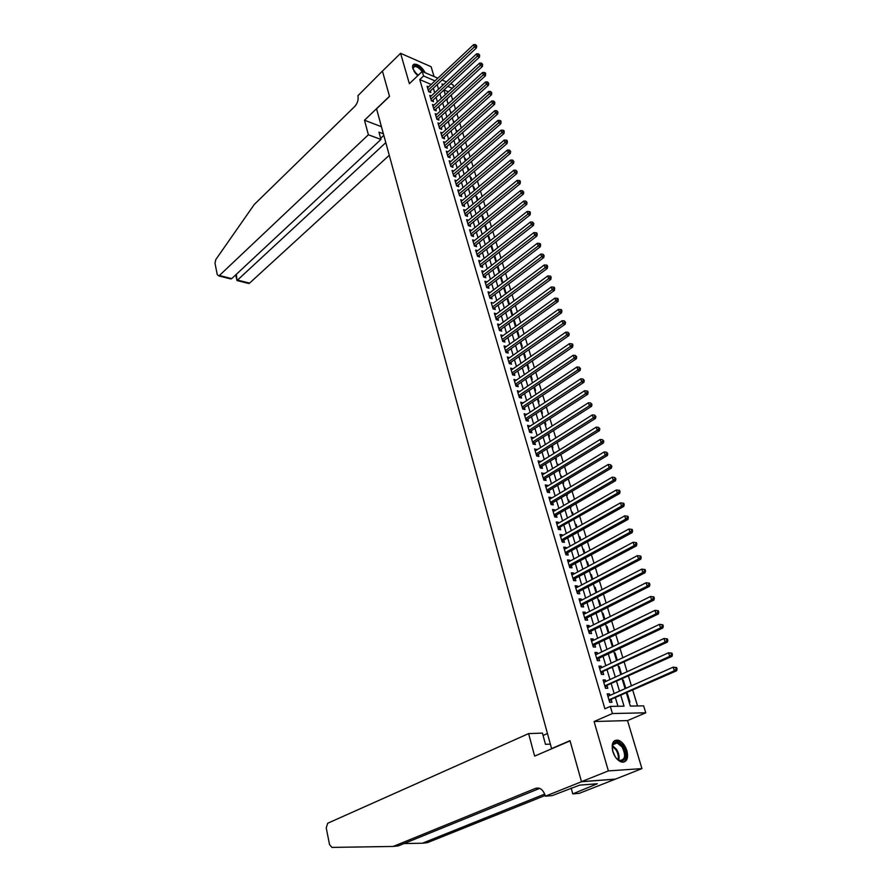 <?xml version="1.0" encoding="UTF-8"?>
<svg xmlns="http://www.w3.org/2000/svg" width="892" height="892" viewBox="0 0 892 892"><rect width="100%" height="100%" fill="white"/><g stroke="black" fill="none" stroke-linecap="round" stroke-linejoin="round"><path stroke-width="1.34" d="M626.909 750.707C625.002 745.11 622.103 741.598 618.201 740.182C612.982 739.758 611.176 743.515 612.782 751.454C614.655 757.04 617.543 760.575 621.434 762.036C626.753 762.482 628.581 758.713 626.909 750.707M425.205 72.72C421.927 67 418.27 64.146 414.234 64.157C412.673 64.681 412.227 66.175 412.873 68.639L417.657 75.798M626.418 693.084L630.343 706.074L643.623 705.862L645.763 712.808L612.436 713.533L610.318 706.397L624.043 706.174L620.854 695.559M581.506 781.738L570.066 740.884L534.631 756.104L528.61 733.603L327.71 823.238L326.227 827.865L329.516 844.546L331.913 847.4L393.182 846.452L535.512 788.383C539.894 787.246 543.105 789.587 545.146 795.419L545.358 796.199L581.506 781.738L615.235 779.195L641.939 768.614L627.522 720.591L645.763 712.808M434.058 76.556L431.104 66.722L400.575 53.308L409.372 83.692L422.228 71.438L437.838 78.195M450.661 83.759L452.946 84.74L453.638 87.015M637.557 705.962L632.774 690.263M631.413 685.825L628.47 676.147M627.109 671.709L624.199 662.165M622.839 657.716L619.973 648.306M618.613 643.846L615.781 634.569M614.421 630.109L611.633 620.955M610.262 616.483L607.519 607.474M606.147 602.992L603.438 594.094M602.067 589.612L599.391 580.848M598.03 576.366L595.388 567.713M594.016 563.22L591.418 554.69M590.047 550.197L587.482 541.79M586.111 537.285L583.58 529.001M582.208 524.496L579.711 516.312M578.339 511.807L575.875 503.746M574.504 499.23L572.073 491.28M570.69 486.764L568.304 478.926M566.922 474.399L564.569 466.672M563.187 462.145L560.856 454.519M559.485 449.992L557.188 442.477M555.805 437.95L553.542 430.535M552.159 425.997L549.929 418.683M548.547 414.156L546.35 406.942M544.967 402.403L542.793 395.29M541.411 390.752L539.27 383.738M537.887 379.2L535.78 372.287M534.386 367.738L532.312 360.925M530.918 356.376L528.867 349.653M527.484 345.104L525.466 338.469M524.072 333.931L522.076 327.386M520.694 322.837L518.72 316.392M517.338 311.843L515.398 305.477M514.004 300.927L512.097 294.661M510.703 290.112L508.819 283.924M507.437 279.374L505.574 273.264M504.181 268.715L502.352 262.705M500.958 258.156L499.152 252.224M497.758 247.675L495.974 241.821M494.592 237.272L492.83 231.496M491.447 226.947L489.708 221.261M488.325 216.711L486.608 211.103M485.226 206.554L483.531 201.023M482.148 196.474L480.476 191.011M479.093 186.473L477.454 181.087M476.072 176.549L474.444 171.242M473.061 166.692L471.467 161.463M470.084 156.925L468.512 151.763M467.118 147.225L465.568 142.129M464.186 137.591L462.658 132.573M461.275 128.035L459.759 123.085M458.377 118.558L456.894 113.674M455.511 109.147L454.039 104.331M452.657 99.804L451.207 95.054M615.224 779.117L581.484 781.66L608.377 770.9L641.939 768.614M581.484 781.66L569.999 740.672L551.579 748.589L376.558 108.835L389.525 96.414L382.434 71.126L400.575 53.308M609.938 695.437L609.481 693.876L607.196 693.887L609.693 702.316L611.979 702.283L611.243 699.83M605.791 681.455L605.345 679.96L603.059 679.949L605.534 688.289L607.82 688.289L607.095 685.859M601.676 667.606L601.241 666.168L598.967 666.123L601.42 674.408L603.694 674.43L602.981 672.011M597.595 653.881L597.183 652.498L594.908 652.431L597.339 660.638L599.614 660.682L598.9 658.296M593.548 640.278L593.158 638.951L590.883 638.862L593.292 646.99L595.566 647.068L594.864 644.693M589.545 626.786L589.166 625.526L586.903 625.415L589.289 633.465L591.552 633.565L590.861 631.213M585.576 613.428L585.208 612.213L582.944 612.079L585.308 620.063L587.583 620.185L586.891 617.855M581.64 600.171L581.294 599.023L579.031 598.866L581.372 606.783L583.636 606.928L582.955 604.62M577.737 587.048L577.403 585.944L575.15 585.765L577.47 593.615L579.733 593.782L579.053 591.485M573.868 574.024L573.556 572.976L571.293 572.776L573.601 580.558L575.864 580.748L575.184 578.473M570.033 561.124L569.732 560.131L567.479 559.908L569.765 567.613L572.028 567.825L571.359 565.584M566.23 548.335L565.952 547.387L563.699 547.142L565.963 554.791L568.215 555.025L567.557 552.795M562.462 535.646L562.194 534.754L559.953 534.486L562.194 542.068L564.446 542.325L563.789 540.117M558.726 523.069L558.481 522.233L556.229 521.943L558.459 529.458L560.7 529.736L560.053 527.54M555.025 510.603L554.791 509.823L552.538 509.51L554.757 516.959L556.998 517.26L556.352 515.085M551.345 498.249L551.122 497.502L548.892 497.178L551.078 504.56L553.319 504.883L552.683 502.731M547.71 485.995L547.498 485.293L545.268 484.947L547.432 492.272L549.673 492.607L549.037 490.477M544.098 473.842L541.667 472.827L543.819 480.086L546.06 480.442L545.425 478.324M540.519 461.788L538.11 460.807L540.24 467.999L542.47 468.378L541.845 466.282M536.962 449.836L534.576 448.877L536.694 456.024L538.913 456.414L538.3 454.329M533.438 437.983L531.063 437.058L533.171 444.138L535.39 444.55L534.776 442.488M529.948 426.231L527.596 425.328L529.67 432.352L531.9 432.787L531.286 430.736M526.492 414.579L524.139 413.698L526.213 420.667L528.432 421.113L527.819 419.084M523.047 403.017L520.727 402.169L522.779 409.071L524.987 409.54L524.385 407.521M519.646 391.555L517.338 390.729L519.367 397.576L521.575 398.066L520.984 396.059M516.267 380.182L513.97 379.379L515.989 386.18L518.196 386.682L517.605 384.697M512.911 368.909L510.637 368.128L512.632 374.863L514.84 375.387L514.249 373.413M509.588 357.714L507.325 356.956L509.31 363.646L511.506 364.181L510.926 362.23M506.288 346.62L504.047 345.884L506.009 352.518L508.206 353.065L507.637 351.136M503.021 335.615L500.791 334.901L502.742 341.48L504.939 342.049L504.359 340.131M499.776 324.688L497.558 324.008L499.498 330.531L501.683 331.11L501.114 329.204M496.554 313.861L494.358 313.192L496.275 319.671L498.461 320.261L497.903 318.377M493.365 303.113L491.18 302.466L493.075 308.888L495.261 309.502L494.703 307.628M490.187 292.453L488.024 291.829L489.909 298.196L492.094 298.831L491.537 296.969M487.01 281.905L484.891 281.27L486.764 287.592L488.939 288.239L488.392 286.388M483.865 271.424L481.78 270.789L483.642 277.066L485.817 277.724L485.27 275.896M480.743 261.033L478.703 260.397L480.554 266.63L482.717 267.299L482.182 265.481M477.644 250.719L475.648 250.083L477.476 256.26L479.651 256.952L479.115 255.145M474.577 240.494L472.615 239.848L474.433 245.98L476.596 246.683L476.06 244.887M471.522 230.337L469.605 229.701L471.411 235.778L473.563 236.492L473.039 234.719M468.501 220.257L466.616 219.622L468.412 225.654L470.563 226.378L470.039 224.617M465.501 210.267L463.65 209.62L465.434 215.619L467.586 216.355L467.062 214.604M462.524 200.343L460.718 199.696L462.48 205.639L464.62 206.398L464.108 204.658M459.581 190.487L457.797 189.851L459.547 195.749L461.688 196.519L461.175 194.79M456.648 180.719L454.898 180.072L456.637 185.937L458.778 186.707L458.265 185.001M453.749 171.019L452.021 170.383L453.749 176.192L455.879 176.973L455.377 175.278M450.861 161.385L449.167 160.75L450.873 166.514L453.013 167.317L452.512 165.633M447.996 151.83L446.334 151.194L448.029 156.925L450.159 157.728L449.668 156.055M445.164 142.352L443.525 141.705L445.208 147.392L447.338 148.217L446.847 146.556M442.343 132.93L440.737 132.295L442.41 137.937L444.528 138.773L444.038 137.123M439.544 123.587L437.961 122.951L439.622 128.548L441.741 129.396L441.261 127.757M436.768 114.31L435.218 113.674L436.857 119.238L438.976 120.085L438.496 118.469M434.014 105.1L432.486 104.464L434.125 109.984L436.233 110.853L435.753 109.237M431.282 95.957L429.777 95.332L431.405 100.807L433.512 101.677L433.033 100.082M448.085 103.974L446.658 99.235L447.416 99.569L447.171 98.767M447.985 103.65L448.609 103.494M450.728 112.693L451.441 112.827M453.482 121.803L454.017 121.334L454.284 122.226M456.258 130.99L456.793 130.511L457.15 131.693M459.057 140.234L459.592 139.754L460.049 141.237M461.878 149.544L462.424 149.075L462.959 150.848M464.721 158.921L465.256 158.453L465.892 160.538M467.586 168.376L468.122 167.908L468.846 170.294M470.463 177.898L471.009 177.43L471.823 180.128M473.362 187.487L473.92 187.019L474.834 190.041M476.295 197.154L476.841 196.686L477.856 200.031M479.238 206.888L479.796 206.431L480.911 210.088M482.204 216.689L482.773 216.243L483.977 220.235M485.203 226.579L485.761 226.122L487.077 230.459M488.214 236.536L488.783 236.079L490.199 240.762M491.247 246.571L491.815 246.125L493.343 251.143M494.313 256.684L494.882 256.238L496.51 261.612M497.39 266.864L497.97 266.429L499.71 272.16M502.932 282.786L501.081 276.698M505.318 293.055L506.11 293.29L504.303 287.324M508.496 303.536L509.287 303.771L507.548 298.051M511.696 314.107L512.487 314.33L510.826 308.844M514.918 324.755L515.71 324.967L514.126 319.737M518.163 335.481L518.954 335.693L517.449 330.72M521.441 346.308L522.233 346.509L520.805 341.781M524.741 357.201L525.533 357.402L524.184 352.942M528.064 368.195L528.867 368.385L527.596 364.181M531.42 379.278L532.223 379.457L531.03 375.532M534.799 390.44L535.601 390.618L534.486 386.961M538.211 401.701L539.013 401.868L537.987 398.49M541.645 413.052L542.447 413.219L541.511 410.119M545.112 424.492L545.915 424.648L545.057 421.838M548.602 436.021L549.405 436.177L548.636 433.657M550.174 441.217L550.877 441.049M552.115 447.65L552.928 447.795L552.248 445.576M553.698 452.868L554.523 453.08M555.671 459.38L556.474 459.514L555.894 457.596M557.255 464.632L557.901 464.23L558.191 465.2M559.251 471.199L560.053 471.333L559.563 469.716M560.845 476.473L561.492 476.083L561.904 477.432M562.852 483.118L563.666 483.241L563.265 481.936M564.458 488.426L565.115 488.035L565.639 489.764M566.498 495.138L567.301 495.261L567 494.268M568.104 500.479L568.762 500.089L569.408 502.207M570.166 507.258L570.969 507.37L570.769 506.712M571.783 512.621L572.452 512.242L573.21 514.751M575.496 524.875L576.165 524.496L577.046 527.406M579.231 537.24L579.912 536.861L580.915 540.173M583.011 549.695L583.68 549.327L584.817 553.051M586.813 562.261L587.493 561.893L588.753 566.052M590.649 574.939L591.329 574.571L592.723 579.153M594.518 587.716L595.209 587.36L596.726 592.377M598.421 600.617L599.112 600.26L600.773 605.724M602.356 613.618L603.059 613.272L604.843 619.182M606.326 626.741L607.028 626.396L608.957 632.763M610.34 639.977L611.042 639.631L613.116 646.466M614.376 653.323L615.09 652.989L617.309 660.303M618.457 666.792L619.171 666.458L621.534 674.252M622.571 680.384L623.285 680.061L625.783 688.267L624.957 688.267M448.431 91.82L444.004 89.925M445.03 93.872L445.788 94.195M447.751 102.859L448.509 103.171M450.482 111.901L451.252 112.225M453.248 121.022L454.017 121.334M456.024 130.21L456.793 130.511M458.822 139.453L459.592 139.754M461.643 148.774L462.424 149.075M464.487 158.163L465.256 158.453M467.352 167.618L468.122 167.908M470.24 177.14L471.009 177.43M473.139 186.74L473.92 187.019M476.072 196.407L476.841 196.686M479.015 206.152L479.796 206.431M481.992 215.964L482.773 216.243M484.98 225.854L485.761 226.122M488.002 235.822L488.783 236.079M491.035 245.869L491.815 246.125M494.268 256.037L494.882 256.238M502.174 282.652L502.843 282.853M546.495 429.085L547.142 429.219M550.007 440.659L550.81 440.815M553.531 452.333L554.345 452.478M557.099 464.096L557.901 464.23M560.689 475.949L561.492 476.083M564.302 487.913L565.115 488.035M567.959 499.977L568.762 500.089M571.638 512.131L572.452 512.242M575.351 524.396L576.165 524.496M579.098 536.761L579.912 536.861M582.866 549.238L583.68 549.327M586.68 561.815L587.493 561.893M590.515 574.504L591.329 574.571M594.395 587.304L595.209 587.36M598.298 600.204L599.112 600.26M602.234 613.228L603.059 613.272M606.214 626.351L607.028 626.396M610.228 639.609L611.042 639.631M614.265 652.966L615.09 652.989M618.346 666.447L619.171 666.458M622.471 680.05L623.285 680.061M626.619 693.775L627.444 693.764L629.953 702.06L629.128 702.071M431.171 84.45L419.753 79.578L604.899 708.783L610.318 706.397M617.955 706.274L615.469 697.945M614.153 693.552L611.288 683.952M609.972 679.548L607.151 670.082M605.824 665.666L603.037 656.334M601.721 651.907L598.967 642.708M597.651 638.282L594.942 629.206M593.615 624.768L590.939 615.814M589.612 611.377L586.981 602.546M585.643 598.097L583.045 589.4M581.718 584.951L579.153 576.366M577.826 571.906L575.295 563.443M573.957 558.972L571.471 550.632M570.133 546.16L567.68 537.932M566.342 533.461L563.911 525.343M562.573 520.861L560.187 512.855M558.849 508.373L556.485 500.479M555.147 495.997L552.817 488.203M551.479 483.709L549.182 476.038M547.844 471.545L545.581 463.974M544.243 459.469L542.013 451.999M540.663 447.505L538.467 440.135M537.118 435.63L534.944 428.372M533.606 423.867L531.465 416.698M530.116 412.193L528.008 405.124M526.659 400.608L524.574 393.64M523.225 389.124L521.173 382.255M519.824 377.74L517.806 370.96M516.457 366.445L514.461 359.755M513.112 355.239L511.138 348.649M509.789 344.122L507.849 337.622M506.489 333.106L504.582 326.684M503.233 322.168L501.337 315.846M499.988 311.319L498.126 305.075M496.777 300.559L494.937 294.405M493.588 289.878L491.771 283.812M490.422 279.285L488.626 273.298M487.277 268.771L485.516 262.872M484.166 258.345L482.427 252.525M481.078 247.998L479.361 242.256M478.012 237.729L476.317 232.076M474.968 227.549L473.295 221.963M471.946 217.436L470.296 211.928M468.947 207.412L467.33 201.982M465.981 197.455L464.375 192.092M463.026 187.576L461.443 182.291M460.094 177.776L458.544 172.557M457.195 168.042L455.656 162.901M454.307 158.386L452.79 153.324M451.441 148.797L449.947 143.802M448.598 139.286L447.137 134.369M445.788 129.853L444.327 124.991M442.99 120.476L441.551 115.692M440.202 111.177L438.797 106.449M437.448 101.944L436.054 97.284M434.705 92.779L433.334 88.185M428.573 86.881L427.09 86.256L428.695 91.686L430.803 92.578L430.334 90.995M551.579 748.589L552.193 748.555M627.522 720.591L594.083 721.528L608.377 770.9M594.083 721.528L612.436 713.533M419.753 79.578L423.566 75.954L422.228 71.438M443.547 84.55L442.008 83.893L442.499 85.532M443.87 90.047L445.286 94.719M449.457 108.501L450.906 113.306M452.277 117.833L453.76 122.706M455.121 127.233L456.626 132.172M457.997 136.699L459.514 141.705M460.885 146.243L462.413 151.317M463.795 155.855L465.345 161.006M466.717 165.533L468.3 170.762M469.671 175.3L471.277 180.597M472.648 185.135L474.276 190.498M475.648 195.036L477.298 200.488M478.681 205.026L480.342 210.545M481.725 215.084L483.419 220.692M484.791 225.23L486.508 230.905M487.879 235.455L489.63 241.208M491.001 245.746L492.774 251.589M494.146 256.127L495.941 262.058M497.312 266.596L499.13 272.595M500.501 277.144L502.352 283.232M503.724 287.77L505.586 293.947M506.968 298.486L508.864 304.741M510.235 309.279L512.153 315.634M513.524 320.172L515.476 326.606M516.847 331.144L518.832 337.678M520.203 342.205L522.21 348.828M523.582 353.366L525.611 360.078M526.982 364.605L529.045 371.418M530.417 375.945L532.502 382.846M533.873 387.373L535.992 394.375M537.363 398.902L539.515 405.994M540.875 410.521L543.061 417.712M544.432 422.239L546.64 429.531M548 434.058L550.241 441.451M551.613 445.978L553.876 453.47M555.248 457.986L557.556 465.602M558.916 470.106L561.246 477.822M562.618 482.327L564.982 490.154M566.353 494.659L568.75 502.586M570.111 507.091L572.541 515.13M573.913 519.635L576.377 527.785M577.737 532.279L580.235 540.552M581.595 545.034L584.137 553.419M585.498 557.913L588.073 566.409M589.422 570.891L592.032 579.51M593.392 583.992L596.034 592.734M597.384 597.205L600.071 606.069M601.42 610.541L604.152 619.527M605.501 623.987L608.255 633.108M609.604 637.557L612.403 646.812M613.752 651.249L616.584 660.638M617.933 665.075L620.81 674.586M622.159 679.013L625.069 688.669M452.244 88.297L447.817 86.39M442.064 80.035L446.401 81.908M434.984 80.871L423.566 75.954M619.527 691.144L616.628 681.521M615.302 677.106L612.447 667.617M611.12 663.191L608.311 653.836M606.973 649.398L604.196 640.177M602.869 635.74L600.126 626.641M598.788 622.192L596.101 613.217M594.752 608.768L592.098 599.926M590.76 595.466L588.129 586.735M586.791 582.275L584.204 573.668M582.866 569.207L580.313 560.722M578.964 556.251L576.455 547.878M575.106 543.395L572.619 535.155M571.27 530.662L568.828 522.534M567.479 518.04L565.071 510.023M563.722 505.53L561.336 497.613M559.986 493.12L557.645 485.315M556.285 480.821L553.977 473.117M552.616 468.612L550.342 461.03M548.981 456.526L546.729 449.033M545.38 444.528L543.161 437.147M541.801 432.631L539.615 425.35M538.255 420.834L536.092 413.665M534.743 409.138L532.613 402.058M531.253 397.542L529.146 390.562M527.785 386.035L525.722 379.156M524.362 374.629L522.322 367.838M520.961 363.312L518.943 356.61M517.583 352.084L515.598 345.483M514.238 340.956L512.276 334.433M510.915 329.906L508.986 323.484M507.615 318.957L505.719 312.613M504.348 308.086L502.475 301.83M501.114 297.304L499.252 291.138M497.892 286.611L496.063 280.523M494.703 275.996L492.897 269.997M491.537 265.47L489.764 259.561M488.403 255.023L486.642 249.191M485.281 244.664L483.553 238.911M482.193 234.373L480.487 228.709M479.127 224.171L477.443 218.585M476.083 214.047L474.421 208.538M473.061 204L471.422 198.559M470.062 194.032L468.445 188.669M467.085 184.142L465.501 178.846M464.13 174.319L462.569 169.101M461.209 164.574L459.659 159.434M458.298 154.907L456.771 149.834M455.411 145.307L453.905 140.312M452.545 135.785L451.062 130.856M449.702 126.329L448.241 121.468M446.881 116.941L445.442 112.147M444.082 107.631L442.666 102.903M441.306 98.388L439.901 93.727M438.541 89.211L437.158 84.606M626.719 694.087L627.444 693.764M492.752 307.796L494.012 308.153L547.309 268.392L545.135 267.689L544.254 264.957L493.354 303.09M494.893 315.021L496.543 313.794M498.093 325.803L499.743 324.599M501.315 336.685L502.977 335.481M504.56 347.646L506.243 346.442M507.838 358.695L509.522 357.502M511.138 369.834L512.844 368.652M514.472 381.062L516.178 379.892M517.828 392.38L519.545 391.22M521.207 403.797L522.935 402.638M524.619 415.304L526.358 414.156M528.064 426.911L529.815 425.774M531.532 438.608L533.293 437.481M535.022 450.404L536.794 449.289M538.545 462.301L540.34 461.186M542.102 474.299L543.908 473.195M545.692 486.385L547.498 485.293M549.305 498.583L551.122 497.502M552.951 510.893L554.791 509.823M556.63 523.292L558.481 522.233M560.343 535.813L562.194 534.754M564.078 548.435L565.952 547.387M567.858 561.157L569.732 560.131M571.661 574.002L573.556 572.976M575.496 586.947L577.403 585.944M579.365 600.015L581.294 599.023M583.279 613.194L585.208 612.213M587.215 626.496L589.166 625.526M591.195 639.91L593.158 638.951M595.209 653.446L597.183 652.498M599.257 667.093L601.241 666.168M603.338 680.875L605.345 679.96M607.463 694.779L609.481 693.876M428.506 91.051L429.721 91.564L476.473 47.889L474.366 46.908L428.227 90.103M475.837 45.514L476.685 45.916L475.548 44.6L475.837 45.514L474.366 46.908L473.63 44.611L427.558 87.84M476.473 47.889L476.685 45.916M475.548 44.6L473.63 44.611M413.052 69.186C413.576 64.046 416.798 64.692 422.708 71.137L423.154 71.828M422.072 71.594L422.05 71.561C419.352 67.982 416.765 66.309 414.301 66.532L412.963 68.751M424.035 72.219L423.287 71.014C419.942 66.588 416.742 64.503 413.676 64.77L412.963 65.116M612.96 752.034L612.313 746.615C614.131 740.427 617.654 740.349 622.872 746.37C630.12 756.516 622.092 767.354 615.123 756.561L614.32 755.245M617.32 759.114L619.728 760.43C625.314 759.906 626.095 755.424 622.058 746.972L617.153 742.924C614.41 742.378 612.793 743.794 612.269 747.195L612.313 746.615M615.034 756.416L612.603 750.718M623.698 762.192C627.767 758.847 627.678 753.327 623.441 745.623L617.353 740.616L614.521 740.672M368.385 134.759L219.399 275.494L231.719 278.616L380.962 139.464L368.385 134.759L364.493 120.23L389.481 96.28L382.423 71.081L357.937 95.712C358.629 99.67 357.558 103.271 354.726 106.494L254.209 204.547L215.786 259.605L214.994 263.229L217.235 274.569L218.73 275.907L219.399 275.494M381.453 126.72L364.493 120.23M383.393 133.811L378.966 132.139L380.962 139.464M385.801 142.642L237.506 280.077L249.559 283.132L247.887 283.288M389.258 155.286L249.559 283.132M383.805 135.35L380.639 138.305M235.711 274.892L237.016 280.534L236.335 274.312M228.921 278.482L231.719 278.616M547.454 733.514L543.072 735.443M404.054 843.553L422.373 843.23L544.711 794.081M422.373 843.23L427.324 842.684L545.157 795.474M393.182 846.452L398.334 845.884L539.649 788.394M545.358 796.199L552.148 795.631L579.666 785.127L597.294 783.756L572.764 793.891L579.276 793.334L615.235 779.195M528.61 733.603L542.436 733.101L545.491 744.329L550.353 744.118M571.159 788.049L572.764 793.891M593.905 784.012L594.183 784.982M431.204 100.149L432.419 100.651L479.439 57.121L477.332 56.151L430.925 99.202M478.803 54.758L479.651 55.148L478.513 53.832L478.803 54.758L477.332 56.151L476.584 53.832L430.245 96.927M479.439 57.121L479.651 55.148M478.513 53.832L476.584 53.832M433.925 109.315L435.14 109.805L482.427 66.421L480.309 65.451L433.646 108.378M481.792 64.057L482.639 64.447L481.502 63.12L481.792 64.057L480.309 65.451L479.562 63.12L432.966 106.07M482.427 66.421L482.639 64.447M481.502 63.12L479.562 63.12M436.656 118.536L437.872 119.037L485.438 75.787L483.319 74.839L436.378 117.61M484.813 73.434L485.649 73.813L485.348 72.876L484.501 72.486L484.813 73.434L483.319 74.839L482.561 72.486L435.697 115.291M485.438 75.787L485.649 73.813M484.501 72.486L482.561 72.486M439.41 127.835L440.637 128.325L488.47 85.231L486.352 84.283L439.143 126.909M487.846 82.878L488.693 83.257L487.534 81.93L487.846 82.878L486.352 84.283L485.594 81.919L438.451 124.579M488.47 85.231L488.693 83.257M487.534 81.93L485.594 81.919M442.187 137.201L443.413 137.68L491.525 94.742L489.407 93.816L441.919 136.286M490.901 92.4L491.748 92.768L490.6 91.441L490.901 92.4L489.407 93.816L488.638 91.419L441.217 133.934M491.525 94.742L491.748 92.768M490.6 91.441L488.638 91.419M444.985 146.645L446.212 147.113L494.603 104.331L492.473 103.405L444.718 145.73M493.978 101.989L494.837 102.357L493.677 101.03L493.978 101.989L492.473 103.405L491.704 101.008L444.015 143.367M494.603 104.331L494.837 102.357M493.677 101.03L491.704 101.008M447.806 156.145L449.033 156.613L497.703 113.986L495.573 113.083L447.539 155.253M497.089 111.656L497.937 112.013L496.777 110.686L497.089 111.656L495.573 113.083L494.804 110.653L446.825 152.867M497.703 113.986L497.937 112.013M496.777 110.686L494.804 110.653M450.65 165.734L451.876 166.191L500.836 123.72L498.706 122.828L450.382 164.83M500.222 121.39L501.07 121.758L500.758 120.777L499.91 120.42L500.222 121.39L498.706 122.828L497.914 120.387L449.668 162.433M500.836 123.72L501.07 121.758M499.91 120.42L497.914 120.387M453.504 175.378L454.73 175.835L503.98 133.532L501.85 132.652L453.236 174.486M503.378 131.213L504.225 131.57L503.913 130.578L503.055 130.232L503.378 131.213L501.85 132.652L501.059 130.187L452.523 172.067M454.73 175.835L454.307 176.393M503.98 133.532L504.225 131.57M503.055 130.232L501.059 130.187M456.392 185.101L457.618 185.547L507.158 143.422L505.028 142.553L456.124 184.22M506.556 141.103L507.403 141.46L507.091 140.468L506.232 140.111L506.556 141.103L505.028 142.553L504.225 140.066L455.399 181.778M457.618 185.547L457.172 186.127M507.158 143.422L507.403 141.46M506.232 140.111L504.225 140.066M459.291 194.902L460.528 195.337L510.358 153.379L508.217 152.532L459.034 194.032M509.756 151.083L510.614 151.417L509.432 150.079L509.756 151.083L508.217 152.532L507.425 150.023L458.298 191.568M460.528 195.337L460.071 195.939M510.358 153.379L510.614 151.417M509.432 150.079L507.425 150.023M462.212 204.77L463.45 205.205L513.591 163.426L511.45 162.589L461.956 203.911M512.989 161.129L513.848 161.463L512.666 160.125L512.989 161.129L511.45 162.589L510.637 160.058L461.231 201.436M463.45 205.205L462.981 205.818M513.591 163.426L513.848 161.463M512.666 160.125L510.637 160.058M465.167 214.716L466.404 215.15L516.836 173.55L514.695 172.725L464.91 213.868M516.245 171.264L517.104 171.587L515.91 170.238L516.245 171.264L514.695 172.725L513.881 170.182L464.175 211.371M466.404 215.15L465.914 215.775M516.836 173.55L517.104 171.587M515.91 170.238L513.881 170.182M468.133 224.751L469.382 225.163L520.114 183.752L517.973 182.938L467.887 223.892M519.523 181.466L520.382 181.801L520.047 180.775L519.189 180.44L519.523 181.466L517.973 182.938L517.148 180.374L467.14 221.383M469.382 225.163L468.88 225.821M520.114 183.752L520.382 181.801M519.189 180.44L517.148 180.374M471.132 234.841L472.37 235.254L523.426 194.032L521.274 193.23L470.887 234.005M522.823 191.758L523.693 192.081L522.5 190.732L522.823 191.758L521.274 193.23L520.437 190.654L470.129 231.474M472.37 235.254L471.857 235.934M523.426 194.032L523.693 192.081M522.5 190.732L520.437 190.654M474.154 245.021L475.391 245.423L526.748 204.402L524.596 203.61L473.897 244.196M526.157 202.138L527.027 202.451L525.823 201.09L526.157 202.138L524.596 203.61L523.76 201.012L473.139 241.643M475.391 245.423L474.856 246.125M526.748 204.402L527.027 202.451M525.823 201.09L523.76 201.012M477.187 255.279L478.435 255.681L530.104 214.849L527.952 214.08L476.941 254.454M529.525 212.597L530.383 212.909L530.049 211.861L529.179 211.549L529.525 212.597L527.952 214.08L527.105 211.46L476.183 251.89M478.435 255.681L477.878 256.394M530.104 214.849L530.383 212.909M529.179 211.549L527.105 211.46M480.253 265.626L481.502 266.006L533.494 225.386L531.331 224.628L480.007 264.801M532.903 223.134L533.773 223.446L532.569 222.075L532.903 223.134L531.331 224.628L530.484 221.985L479.238 262.215M481.502 266.006L480.933 266.741M533.494 225.386L533.773 223.446M532.569 222.075L530.484 221.985M483.341 276.041L484.59 276.42L536.906 236.012L534.743 235.265L483.107 275.238M536.326 233.76L537.185 234.061L536.85 233.002L535.981 232.7L536.326 233.76L534.743 235.265L533.884 232.589L482.327 272.618M484.59 276.42L483.999 277.178M536.906 236.012L537.185 234.061M535.981 232.7L533.884 232.589M486.452 286.544L487.712 286.912L540.34 246.716L538.177 245.98L486.218 285.741M539.76 244.475L540.63 244.776L540.284 243.694L539.415 243.405L539.76 244.475L538.177 245.98L537.318 243.293L485.438 283.11M487.712 286.912L487.099 287.692M540.34 246.716L540.63 244.776M539.415 243.405L537.318 243.293M489.597 297.125L490.845 297.493L543.808 257.509L541.645 256.785L489.362 296.334M543.239 255.279L544.109 255.569L542.894 254.198L543.239 255.279L541.645 256.785L540.775 254.075L488.571 293.68M490.845 297.493L490.221 298.285M543.808 257.509L544.109 255.569M542.894 254.198L540.775 254.075M546.74 266.173L547.61 266.452L547.253 265.359L546.383 265.08L546.74 266.173L545.135 267.689L492.518 307.015M494.012 308.153L493.365 308.966M547.309 268.392L547.61 266.452M546.383 265.08L544.254 264.957M495.941 318.544L497.201 318.89L550.832 279.363L548.658 278.672L495.707 317.775M550.264 277.156L551.133 277.423L550.777 276.319L549.907 276.052L550.264 277.156L548.658 278.672L547.766 275.918L494.915 315.077M497.201 318.89L496.532 319.737M550.832 279.363L551.133 277.423M549.907 276.052L547.766 275.918M499.152 329.382L500.412 329.717L554.389 290.424L552.204 289.755L498.929 328.624M553.821 288.216L554.69 288.495L554.333 287.38L553.464 287.113L553.821 288.216L552.204 289.755L551.312 286.968L498.126 325.903M500.412 329.717L499.721 330.598M554.389 290.424L554.69 288.495M553.464 287.113L551.312 286.968M502.397 340.309L503.657 340.632L557.968 301.574L555.783 300.916L502.174 339.562M557.411 299.389L558.28 299.645L557.924 298.53L557.043 298.262L557.411 299.389L555.783 300.916L554.891 298.118L501.36 336.819M503.657 340.632L502.943 341.536M557.968 301.574L558.28 299.645M557.043 298.262L554.891 298.118M505.652 351.325L506.924 351.638L561.581 312.824L559.395 312.189L505.441 350.578M561.023 310.639L561.893 310.895L561.536 309.769L560.667 309.513L561.023 310.639L559.395 312.189L558.492 309.357L504.616 347.813M506.924 351.638L506.188 352.563M561.581 312.824L561.893 310.895M560.667 309.513L558.492 309.357M508.942 362.431L510.213 362.732L565.227 324.164L563.03 323.54L508.73 361.695M564.669 321.99L565.55 322.246L564.302 320.852L564.669 321.99L563.03 323.54L562.127 320.696L507.905 358.907M510.213 362.732L509.455 363.68M565.227 324.164L565.55 322.246M564.302 320.852L562.127 320.696M512.264 373.614L513.536 373.915L568.895 335.604L566.71 334.991L512.053 372.901M568.349 333.441L569.23 333.686L567.981 332.292L568.349 333.441L566.71 334.991L565.784 332.125L511.216 370.091M513.536 373.915L512.744 374.896M568.895 335.604L569.23 333.686M567.981 332.292L565.784 332.125M515.609 384.898L516.881 385.188L572.597 347.133L570.412 346.542L515.398 384.196M572.062 344.981L572.932 345.215L572.564 344.056L571.683 343.821L572.062 344.981L570.412 346.542L569.475 343.643L514.561 381.363M516.881 385.188L516.067 386.191M572.597 347.133L572.932 345.215M571.683 343.821L569.475 343.643M518.977 396.271L520.248 396.561L576.343 358.762L574.136 358.194L518.776 395.58M575.797 356.622L576.678 356.856L575.418 355.451L575.797 356.622L574.136 358.194L573.21 355.272L517.929 392.725M520.248 396.561L519.412 397.587M576.343 358.762L576.678 356.856M575.418 355.451L573.21 355.272M522.377 407.744L523.66 408.012L580.101 370.492L577.904 369.935L522.177 407.053M579.566 368.363L580.447 368.586L579.187 367.181L579.566 368.363L577.904 369.935L576.957 366.991L521.318 404.176M523.66 408.012L522.79 409.082M580.101 370.492L580.447 368.586M579.187 367.181L576.957 366.991M525.812 419.307L527.083 419.563L583.903 382.322L581.707 381.787L525.611 418.627M583.379 380.204L584.26 380.416L582.989 379.011L583.379 380.204L581.707 381.787L580.748 378.821L524.741 415.728M527.083 419.563L526.202 420.645M583.903 382.322L584.26 380.416M582.989 379.011L580.748 378.821M529.268 430.97L530.539 431.215L587.739 394.253L585.531 393.74L529.067 430.301M587.215 392.145L588.096 392.357L587.705 391.153L586.824 390.952L587.215 392.145L585.531 393.74L584.572 390.741L528.198 427.38M530.539 431.215L529.658 432.285M587.739 394.253L588.096 392.357M586.824 390.952L584.572 390.741M532.747 442.722L534.029 442.967L591.608 406.284L589.4 405.793L532.557 442.064M591.084 404.188L591.965 404.388L590.694 402.983L591.084 404.188L589.4 405.793L588.43 402.771L531.677 439.12M534.029 442.967L533.137 444.038M591.608 406.284L591.965 404.388M590.694 402.983L588.43 402.771M536.259 454.574L537.542 454.808L595.499 418.426L593.292 417.947L536.07 453.939M594.986 416.341L595.867 416.531L594.596 415.126L594.986 416.341L593.292 417.947L592.321 414.903L535.189 450.962M537.542 454.808L536.649 455.879M595.499 418.426L595.867 416.531M594.596 415.126L592.321 414.903M539.805 466.527L541.087 466.75L599.435 430.669L597.227 430.212L539.615 465.903M598.922 428.595L599.814 428.784L598.532 427.368L598.922 428.595L597.227 430.212L596.235 427.134L538.723 462.903M541.087 466.75L540.184 467.821M599.435 430.669L599.814 428.784M598.532 427.368L596.235 427.134M543.373 478.58L544.666 478.792L603.405 443.012L601.186 442.577L543.195 477.967M602.892 440.96L603.784 441.139L602.501 439.723L602.892 440.96L601.186 442.577L600.193 439.477L542.291 474.934M544.666 478.792L543.752 479.863M603.405 443.012L603.784 441.139M602.501 439.723L600.193 439.477M546.986 490.745L548.268 490.935L607.407 455.478L605.189 455.065L546.796 490.132M606.906 453.437L607.787 453.604L606.504 452.177L606.906 453.437L605.189 455.065L604.185 451.932L545.893 487.088M548.268 490.935L547.353 492.005M607.407 455.478L607.787 453.604M606.504 452.177L604.185 451.932M550.609 502.999L551.903 503.188L611.444 468.044L609.225 467.653L550.442 502.408M610.942 466.014L611.834 466.17L610.541 464.754L610.942 466.014L609.225 467.653L608.21 464.487L549.528 499.33M551.903 503.188L550.988 504.248M611.444 468.044L611.834 466.17M610.541 464.754L608.21 464.487M554.278 515.364L555.571 515.531L615.513 480.721L613.295 480.353L554.11 514.784M615.023 478.714L615.915 478.859L614.621 477.432L615.023 478.714L613.295 480.353L612.269 477.164L553.185 511.673M555.571 515.531L554.646 516.591M615.513 480.721L615.915 478.859M614.621 477.432L612.269 477.164M558.08 528.187L619.628 493.521L617.398 493.165L557.801 527.261M619.137 491.514L620.029 491.659L619.617 490.377L618.725 490.232L619.137 491.514L617.398 493.165L616.372 489.953L556.876 524.139M558.927 528.287L558.336 529.056M619.628 493.521L620.029 491.659M618.725 490.232L616.372 489.953M561.704 540.407L562.997 540.552L623.776 506.422L621.546 506.098L561.536 539.861M623.296 504.437L624.188 504.571L623.764 503.278L622.872 503.144L623.296 504.437L621.546 506.098L620.509 502.854L560.6 536.694M562.997 540.552L562.06 541.611M623.776 506.422L624.188 504.571M622.872 503.144L620.509 502.854M566.755 553.23L565.472 553.118L566.755 553.23L627.957 519.445L625.727 519.133L565.305 552.549M627.477 517.471L628.369 517.594L627.957 516.29L627.065 516.167L627.477 517.471L625.727 519.133L624.679 515.866L564.357 549.372M566.721 553.252L565.818 554.289M627.957 519.445L628.369 517.594M627.065 516.167L624.679 515.866M569.252 565.885L570.557 566.007L632.183 532.591L629.942 532.301L569.096 565.361M631.703 530.628L632.595 530.74L632.172 529.424L631.28 529.313L631.703 530.628L629.942 532.301L628.893 529.001L568.148 562.15M570.557 566.007L569.598 567.067M632.183 532.591L632.595 530.74M631.28 529.313L628.893 529.001M573.077 578.797L574.381 578.908L636.442 545.848L634.201 545.581L572.932 578.284M635.974 543.908L634.201 545.581L633.13 542.247L636.442 542.682L635.539 542.57L635.974 543.908L636.866 544.009L636.442 542.682M571.973 575.039L633.13 542.247L635.539 542.57M574.381 578.908L573.422 579.956M636.442 545.848L636.866 544.009M578.239 591.909L576.957 591.864L578.239 591.909L640.735 559.228L638.505 558.983L576.789 591.318M640.278 557.299L638.505 558.983L637.423 555.627L640.735 556.05L639.843 555.95L640.278 557.299L641.17 557.4L640.735 556.05M575.819 588.051L637.423 555.627L639.843 555.95M578.161 591.965L577.28 592.957M640.735 559.228L641.17 557.4M580.837 604.954L582.142 605.032L645.072 572.72L642.831 572.508L580.692 604.464M644.615 570.813L642.831 572.508L641.749 569.118L645.083 569.542L644.18 569.464L644.615 570.813L645.518 570.902L645.083 569.542M579.711 601.163L641.749 569.118L644.18 569.464M582.142 605.032L581.171 606.081M645.072 572.72L645.518 570.902M584.762 618.201L586.066 618.268L649.454 586.345L647.213 586.167L584.617 617.732M649.008 584.461L647.213 586.167L646.109 582.732L649.454 583.167L648.562 583.089L649.008 584.461L649.9 584.539L649.454 583.167M583.636 614.41L646.109 582.732L648.562 583.089M586.066 618.268L585.085 619.316M649.454 586.345L649.9 584.539M588.72 631.569L590.025 631.625L653.869 600.104L651.628 599.937L588.586 631.112M653.423 598.231L651.628 599.937L650.513 596.48L653.881 596.915L652.977 596.848L653.423 598.231L654.327 598.298L653.881 596.915M587.594 627.756L650.513 596.48L652.977 596.848M590.025 631.625L589.043 632.662M653.869 600.104L654.327 598.298M592.723 645.05L594.027 645.094L658.329 613.975L656.077 613.841L592.589 644.615M657.895 612.124L656.077 613.841L654.962 610.351L658.341 610.786L657.437 610.73L657.895 612.124L658.787 612.18L658.341 610.786M591.586 641.225L654.962 610.351L657.437 610.73M594.027 645.094L593.035 646.131M658.329 613.975L658.787 612.18M596.748 658.664L598.064 658.686L662.823 627.99L660.582 627.879L596.625 658.24M662.399 626.151L660.582 627.879L659.456 624.355L662.845 624.79L661.942 624.734L662.399 626.151L663.291 626.195L662.845 624.79M595.611 654.817L659.456 624.355L661.942 624.734M598.064 658.686L597.071 659.723M662.823 627.99L663.291 626.195M600.818 672.39L667.372 642.128L665.12 642.039L600.706 671.988M666.948 640.3L665.12 642.039L663.982 638.482L667.383 638.917L666.491 638.884L666.948 640.3L667.84 640.333L667.383 638.917M599.68 668.532L663.982 638.482L666.491 638.884M602.133 672.401L601.13 673.438M667.372 642.128L667.84 640.333M604.932 686.238L671.955 656.389L669.702 656.334L604.809 685.859M671.542 654.594L669.702 656.334L668.554 652.754L671.977 653.178L671.074 653.156L671.542 654.594L672.434 654.616L671.977 653.178M603.784 682.38L668.554 652.754L671.074 653.156M606.248 686.238L605.233 687.264M671.955 656.389L672.434 654.616M609.069 700.22L676.582 670.795L674.33 670.773L608.957 699.852M676.169 669.022L674.33 670.773L673.17 667.149L676.604 667.584L675.701 667.573L676.169 669.022L677.073 669.033L676.604 667.584M607.92 696.34L673.17 667.149L675.701 667.573M610.384 700.209L609.37 701.235M676.582 670.795L677.073 669.033M428.662 91.564L429.453 91.898M413.899 71.059L418.225 75.251M417.779 75.675L414.668 72.319M612.592 745.634L616.472 749.269C618.836 753.071 619.583 756.661 618.713 760.029M618.1 759.683C618.769 756.472 618.011 753.116 615.826 749.637L612.414 746.303M538.813 788.127L535.512 788.383M431.36 100.651L432.152 100.986M434.07 109.816L434.872 110.14M436.801 119.037L437.604 119.361M439.555 128.337L440.358 128.66M442.332 137.702L443.134 138.015M445.13 147.135L445.933 147.448M447.951 156.635L448.754 156.947M450.783 166.213L451.597 166.514M453.649 175.858L454.452 176.159M456.526 185.581L457.34 185.882M459.436 195.381L460.239 195.671M462.357 205.249L463.171 205.528M465.301 215.195L466.115 215.474M468.278 225.219L469.092 225.486M471.266 235.31L472.08 235.577M474.288 245.49L475.102 245.746M477.32 255.748L478.145 256.004M480.387 266.072L481.212 266.329M483.475 276.498L484.3 276.743M486.586 286.99L487.411 287.235M489.719 297.571L490.544 297.805M492.886 308.231L493.711 308.465M496.075 318.979L496.9 319.213M499.286 329.817L500.111 330.04M502.519 340.744L503.344 340.956M505.786 351.749L506.611 351.961M509.076 362.843L509.901 363.044M512.387 374.038L513.223 374.227M515.732 385.311L516.568 385.5M519.099 396.684L519.936 396.873M522.5 408.146L523.336 408.324M525.923 419.708L526.759 419.876M529.38 431.36L530.216 431.527M532.858 443.112L533.706 443.268M536.371 454.965L537.218 455.11M539.916 466.906L540.764 467.051M543.484 478.959L544.332 479.093M547.086 491.113L547.933 491.236M550.721 503.367L551.568 503.489M554.389 515.721L555.237 515.832M561.804 540.764L562.651 540.853M565.561 553.441L566.42 553.531M569.352 566.23L570.211 566.308M573.177 579.131L574.035 579.198M577.035 592.143L577.893 592.21M580.926 605.267L581.785 605.322M584.851 618.513L585.709 618.557M588.809 631.87L589.668 631.915M592.812 645.351L593.671 645.384M596.837 658.954L597.696 658.976M600.907 672.679L601.766 672.691M605.01 686.528L605.88 686.528M609.158 700.499L610.017 700.488M413.096 67.681L414.301 66.532M613.016 744.642L617.153 742.924M248.879 283.533L237.016 280.534M230.861 278.973L218.73 275.907M561.704 540.418L562.975 540.574M569.263 565.929L570.501 566.041M573.099 578.841L574.314 578.941M580.848 605.01L582.041 605.088M584.784 618.268L585.955 618.334M588.742 631.648L589.902 631.692M592.745 645.139L593.894 645.184M596.781 658.753L597.908 658.775M600.851 672.49L601.966 672.501M604.966 686.349L606.058 686.349M609.102 700.332L610.184 700.32"/></g></svg>
